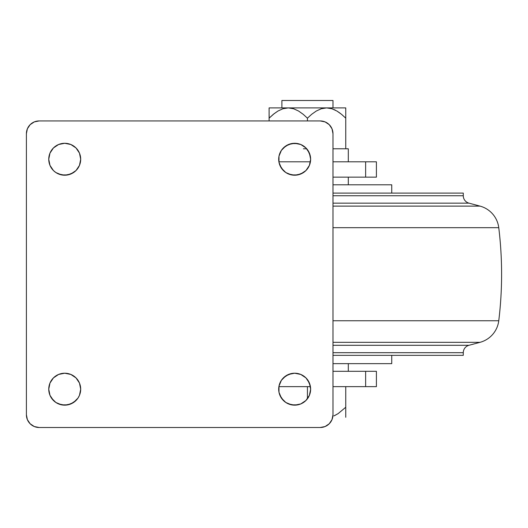 <?xml version="1.0" encoding="UTF-8"?>
<svg xmlns="http://www.w3.org/2000/svg" width="528" height="528" viewBox="0 0 528 528"><rect width="100%" height="100%" fill="white"/><g stroke="black" fill="none" stroke-linecap="round" stroke-linejoin="round"><path stroke-width="0.79" d="M480.018 342.329L468.956 345.292L332.983 345.292L468.956 345.292A7.663 7.663 0 0 0 463.28 352.697L463.28 355.337L332.983 355.337L463.28 355.337L463.28 352.697A7.663 7.663 0 0 1 468.956 345.292L480.018 342.329L332.983 342.329L480.018 342.329A25.549 25.549 0 0 0 498.762 320.753L332.983 320.753L498.762 320.753A383.229 383.229 0 0 0 498.762 227.687L332.983 227.687L498.762 227.687A25.549 25.549 0 0 0 480.018 206.111L332.983 206.111L480.018 206.111L468.956 203.148L332.983 203.148L468.956 203.148A7.663 7.663 0 0 1 463.28 195.743L463.28 193.103L332.983 193.103L463.28 193.103L463.28 195.743A7.663 7.663 0 0 0 468.956 203.148L480.018 206.111M332.983 195.743L463.28 195.743L332.983 195.743M391.743 193.103L391.743 184.8L332.983 184.8L391.743 184.8L391.743 193.103M348.308 184.8L348.308 177.137L348.308 184.8M348.308 371.303L348.308 363.64L348.308 371.303M391.743 363.64L391.743 355.337L391.743 363.64L332.983 363.64L391.743 363.64M463.28 352.697L332.983 352.697L463.28 352.697M76.012 400.475L70.831 403.94L64.72 405.154A15.965 15.965 0 0 1 48.754 389.189A15.965 15.965 0 0 1 64.72 373.217L70.831 374.438L76.012 377.896L79.477 383.077L80.692 389.189L79.477 395.3L77.999 398.059L73.597 402.461L67.835 404.851L61.604 404.851L55.849 402.461L51.447 398.059L49.969 395.3L48.754 389.189L49.969 383.077L53.434 377.896L58.615 374.438L64.72 373.217L70.831 374.438M305.95 400.475L300.769 403.94L294.657 405.154A15.965 15.965 0 0 1 278.692 389.189A15.965 15.965 0 0 1 294.657 373.217L300.769 374.438L305.95 377.896L309.408 383.077L310.629 389.189L309.408 395.3L305.95 400.475L300.769 403.94L297.772 404.851L291.542 404.851L285.787 402.461L281.384 398.059L278.995 392.304L278.995 386.074L281.384 380.318L285.787 375.91L291.542 373.527L294.657 373.217L300.769 374.438M305.95 170.544L300.769 174.002L294.657 175.217A15.965 15.965 0 0 1 278.692 159.251A15.965 15.965 0 0 1 294.657 143.286L300.769 144.5L305.95 147.959L309.408 153.14L310.629 159.251L309.408 165.363L305.95 170.544L303.527 172.531L297.772 174.913L291.542 174.913L285.787 172.531L281.384 168.122L278.995 162.367L278.995 156.136L281.384 150.381L285.787 145.972L291.542 143.59L297.772 143.59L300.769 144.5M76.012 170.544L70.831 174.002L64.72 175.217A15.965 15.965 0 0 1 48.754 159.251A15.965 15.965 0 0 1 64.72 143.286L70.831 144.5L76.012 147.959L79.477 153.14L80.692 159.251L79.477 165.363L76.012 170.544L73.597 172.531L67.835 174.913L61.604 174.913L55.849 172.531L53.434 170.544L49.969 165.363L48.754 159.251L49.969 153.14L53.434 147.959L58.615 144.5L64.72 143.286L70.831 144.5M376.411 371.303L376.411 386.635L376.411 371.303L365.64 371.303L376.411 371.303M376.411 161.806L376.411 177.137L332.983 177.137L376.411 177.137L376.411 161.806L365.64 161.806L365.64 177.137L365.64 161.806L376.411 161.806M332.983 371.303L365.64 371.303L365.64 386.635L376.411 386.635L332.983 386.635L365.64 386.635L365.64 371.303L332.983 371.303M278.896 161.806L310.418 161.806L278.896 161.806M332.983 161.806L365.64 161.806L332.983 161.806M310.418 386.635L278.896 386.635L310.418 386.635M320.206 120.932L39.171 120.932L34.287 121.902L30.142 124.667L27.37 128.812L26.4 133.703L26.4 414.737L27.37 419.621L30.142 423.766L34.287 426.538L39.171 427.508L320.206 427.508L325.096 426.538L329.241 423.766L332.006 419.621L332.983 414.737L332.983 133.703L332.006 128.812L329.241 124.667L325.096 121.902L320.206 120.932L39.171 120.932A12.771 12.771 0 0 0 26.4 133.703L26.4 414.737A12.771 12.771 0 0 0 39.171 427.508L320.206 427.508A12.771 12.771 0 0 0 332.983 414.737L332.983 133.703A12.771 12.771 0 0 0 320.206 120.932M305.95 377.896L307.936 380.318L310.319 386.074L310.629 389.189L309.408 395.3M283.364 377.896L288.545 374.438L294.657 373.217A15.965 15.965 0 0 1 310.629 389.189A15.965 15.965 0 0 1 294.657 405.154L288.545 403.94M283.364 400.475L279.906 395.3L278.995 392.304L278.995 386.074L279.906 383.077M76.012 147.959L79.477 153.14L80.381 156.136L80.692 159.251L79.477 165.363M53.434 147.959L58.615 144.5L64.72 143.286A15.965 15.965 0 0 1 80.692 159.251A15.965 15.965 0 0 1 64.72 175.217L58.615 174.002M53.434 170.544L49.969 165.363L49.064 162.367L48.754 159.251L49.969 153.14M305.95 147.959L307.936 150.381L310.319 156.136L310.629 159.251L309.408 165.363M283.364 147.959L288.545 144.5L294.657 143.286A15.965 15.965 0 0 1 310.629 159.251A15.965 15.965 0 0 1 294.657 175.217L288.545 174.002M283.364 170.544L279.906 165.363L278.995 162.367L278.995 156.136L279.906 153.14M76.012 377.896L79.477 383.077L80.381 386.074L80.692 389.189L79.477 395.3M53.434 377.896L58.615 374.438L64.72 373.217A15.965 15.965 0 0 1 80.692 389.189A15.965 15.965 0 0 1 64.72 405.154L58.615 403.94M53.434 400.475L49.969 395.3L49.064 392.304L48.754 389.189L49.969 383.077M498.762 227.687A383.229 383.229 0 0 1 498.762 320.753M333.92 109.494L335.432 110.213M273.992 113.784L277.9 111.065L282.922 108.755L288.268 107.897L269.108 107.897L269.108 108.755L269.108 107.897L345.754 107.897L345.754 108.755L345.754 107.897L326.594 107.897L331.914 108.748L336.917 111.038L341.51 114.299L336.943 111.052L341.51 114.299L345.754 118.166L341.524 114.305L345.754 118.166L345.754 148.777L332.983 148.777L345.754 148.777L345.754 107.897M269.108 107.897L269.108 118.166L273.339 114.305L277.9 111.065L282.922 108.755L288.268 107.897L293.588 108.748L298.591 111.038L303.191 114.299L307.435 118.166L307.435 120.932L307.435 118.166L311.652 114.312L316.226 111.065L321.242 108.755L326.594 107.897L329.274 108.115L331.914 108.748L336.917 111.038L340.091 113.183M269.108 111.052L269.108 120.932L269.108 118.166L274.197 113.619M306.709 148.777L303.428 148.777M345.754 118.166L345.754 114.305L345.754 118.166L341.53 114.312M345.754 114.305L345.754 111.058M326.594 107.897L288.268 107.897L293.588 108.748L298.591 111.038L303.191 114.299L307.435 118.166L311.652 114.312L316.226 111.065L321.242 108.755L326.594 107.897M269.221 118.061L269.108 114.325M345.2 148.777L348.308 148.777L348.308 161.806L348.308 148.777L339.029 148.777M332.983 107.897L332.983 100.492L281.886 100.492L281.886 107.897L281.886 100.492L332.983 100.492L332.983 107.897M345.754 413.609L345.754 407.246L338.144 413.609L345.754 407.246L345.754 386.635L345.754 407.246L338.118 413.629L334.528 415.642M307.435 398.765L307.435 386.635L307.435 398.765M345.754 417.292L345.754 411.338M333.887 415.932L338.118 413.629L345.754 407.246L345.754 410.639"/></g></svg>

